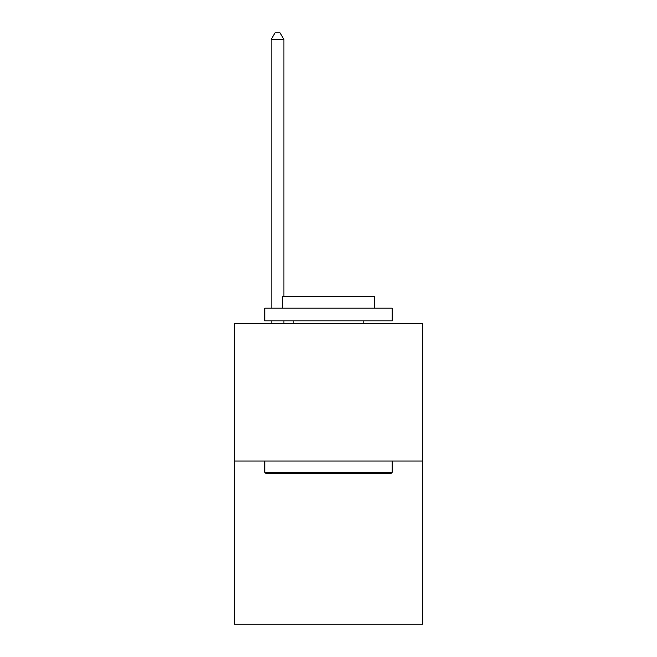 <?xml version="1.0" encoding="UTF-8"?>
<svg xmlns="http://www.w3.org/2000/svg" width="657" height="657" viewBox="0 0 657 657"><rect width="100%" height="100%" fill="white"/><g stroke="black" fill="none" stroke-linecap="round" stroke-linejoin="round"><path stroke-width="0.99" d="M422.788 461.058L422.788 323.458L234.212 323.458L234.212 624.15L422.788 624.15L422.788 461.058L234.212 461.058M390.677 473.804L266.323 473.804L264.796 472.276L392.204 472.276L390.677 473.804M264.796 308.166L392.204 308.166L392.204 320.903L264.796 320.903L264.796 308.166M374.367 308.166L374.367 296.447L282.633 296.447L282.633 308.166M264.796 461.058L264.796 472.276M392.204 461.058L392.204 472.276M293.843 320.903L293.843 323.458M363.157 320.903L363.157 323.458M283.906 296.447L283.906 39.477L271.16 39.477L271.16 308.166M271.16 320.903L271.16 323.458M283.906 320.903L283.906 323.458M271.16 39.477L274.987 32.85L280.079 32.85L283.906 39.477"/></g></svg>
